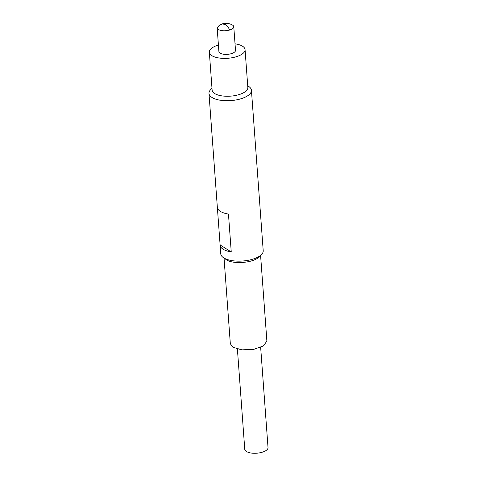 <?xml version="1.0" encoding="UTF-8"?>
<svg xmlns="http://www.w3.org/2000/svg" width="477" height="477" viewBox="0 0 477 477"><rect width="100%" height="100%" fill="white"/><g stroke="black" fill="none" stroke-linecap="round" stroke-linejoin="round"><path stroke-width="0.72" d="M261.211 254.825L258.737 257.157C253.394 262.863 233.175 264.526 226.515 259.81L223.337 257.604A21.28 8.759 -4.2 0 0 223.791 257.902A21.28 8.759 -4.2 0 0 243.079 260.973A21.28 8.759 -4.2 0 0 261.211 254.825A21.28 8.759 -4.2 0 0 263.209 250.711L262.571 242.042A21.28 8.759 175.8 0 1 262.583 242.238L259.804 204.383A21.28 8.759 -4.2 0 0 259.792 204.186L251.433 90.302A21.28 8.759 175.8 0 1 236.193 99.914A21.28 8.759 175.8 0 1 212.009 97.493A21.28 8.759 175.8 0 1 208.98 93.42A21.28 8.759 175.8 0 1 210.977 89.306L211.991 88.352M224.041 258.093L230.331 343.756L232.937 347.268L241.964 349.862L253.764 349.355L263.405 345.95L266.882 341.073L260.591 255.41M237.403 349.069L244.761 449.262A11.663 4.8 -4.2 0 0 246.418 451.498A11.663 4.8 -4.2 0 0 259.673 452.828A11.663 4.8 -4.2 0 0 268.02 447.557L260.663 347.363M217.363 207.495L220.118 244.969A21.28 8.759 -4.2 0 0 220.124 245.16A21.28 8.759 -4.2 0 0 223.153 249.238A21.28 8.759 -4.2 0 0 231.25 251.939L228.465 214.084A21.28 8.759 175.8 0 1 220.374 211.383A21.28 8.759 175.8 0 1 217.345 207.304L208.98 93.42M220.124 245.16L220.762 253.83A21.28 8.759 -4.2 0 0 223.337 257.604M247.712 85.729L248.857 86.528A21.28 8.759 175.8 0 1 251.433 90.302M235.03 43.812A17.905 7.37 175.8 0 1 242.513 46.186A17.905 7.37 175.8 0 1 245.059 49.614A17.905 7.37 175.8 0 1 227.738 58.277A17.905 7.37 175.8 0 1 209.337 52.237A17.905 7.37 175.8 0 1 218.412 45.029M218.895 51.54A8.33 3.428 -4.2 0 0 220.076 53.132A8.33 3.428 -4.2 0 0 229.544 54.08A8.33 3.428 -4.2 0 0 235.507 50.318L233.772 26.712A8.33 3.428 175.8 0 1 229.747 30.003C228.292 27.225 226.796 25.37 225.251 24.428L222.109 23.969L219.074 25.514L217.16 27.928L218.895 51.54M229.747 30.003C225.18 31.184 221.376 31.029 218.347 29.526L217.16 27.928M222.395 23.85C225.794 22.807 229.163 23.218 232.508 25.066A8.33 3.428 175.8 0 1 232.585 25.114A8.33 3.428 175.8 0 1 233.772 26.712M209.337 52.237L212.122 90.105A17.905 7.37 -4.2 0 0 230.522 96.145A17.905 7.37 -4.2 0 0 247.843 87.482L245.059 49.614M220.118 244.969L231.25 251.939"/></g></svg>
